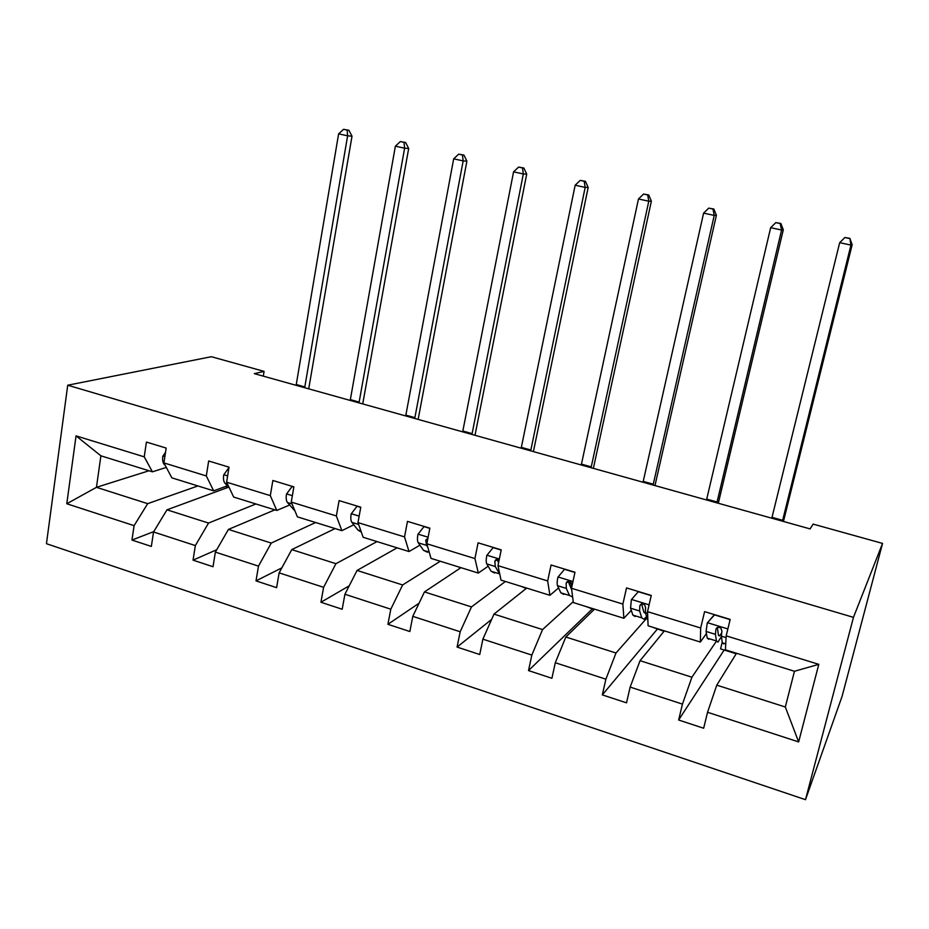 <?xml version="1.0" encoding="UTF-8"?>
<svg xmlns="http://www.w3.org/2000/svg" width="929" height="929" viewBox="0 0 929 929"><rect width="100%" height="100%" fill="white"/><g stroke="black" fill="none" stroke-linecap="round" stroke-linejoin="round"><path stroke-width="1.39" d="M853.461 617.355L882.55 543.419L842.115 696.251L805.489 799.683L46.45 543.697L67.724 385.21L853.461 617.355L805.489 799.683M736.5 653.273L716.782 685.149L785.319 707.004L798.65 741.923L707.55 712.276L703.659 728.243L678.646 720.01L724.155 650.021M716.782 685.149L707.55 712.276M664.398 630.872L640.058 660.682L691.908 677.218L682.455 704.112L678.646 720.01M682.455 704.112L630.141 687.088L626.518 702.847L602.329 694.892L657.233 629.223M594.502 609.157L565.842 637.015L615.997 653.006L605.882 679.192L602.329 694.892M605.882 679.192L555.298 662.725L551.907 678.286L528.52 670.587L592.226 609.018M526.708 588.092L494.007 614.104L542.559 629.583L531.829 655.084L528.52 670.587M531.829 655.084L482.883 639.164L479.736 654.527L457.091 647.072L491.685 619.341M460.935 567.665L424.46 591.924L471.479 606.916L460.169 631.766L457.091 647.072M460.169 631.766L412.79 616.345L409.852 631.523L387.927 624.311L419.072 603.2M397.101 547.831L357.073 570.441L402.629 584.968L390.807 609.192L387.927 624.311M390.807 609.192L344.914 594.258L342.186 609.25L320.935 602.259L349.223 585.816M335.102 528.566L291.764 549.608L335.926 563.694L323.606 587.325L320.935 602.259M323.606 587.325L279.141 572.856L276.598 587.662L256.009 580.88L281.847 567.863M274.868 509.858L228.429 529.414L271.256 543.07L258.483 566.133L256.009 580.88M258.483 566.133L215.365 552.105L213.02 566.725L193.046 560.152L216.736 549.724M228.685 487.133L166.988 509.812L208.537 523.062L195.345 545.578L193.046 560.152M195.345 545.578L153.529 531.969L151.346 546.426L131.964 540.051L153.738 531.62M149 470.759L96.453 487.319L147.676 503.657L134.09 525.651L131.964 540.051M134.09 525.651L66.783 503.75L76.05 435.875L144.239 456.847L146.422 442.076L166.163 448.068L163.934 462.909L206.308 475.95L208.665 460.981L229.033 467.171L226.618 482.186L270.316 495.633L272.859 480.479L293.866 486.866L291.265 502.078L336.356 515.943L339.097 500.603L360.777 507.188L357.967 522.597L404.521 536.916L407.471 521.378L429.86 528.171L426.841 543.779L474.928 558.561L478.098 542.826L501.23 549.852L497.979 565.656L547.669 580.939L551.071 564.995L574.981 572.252L571.498 588.266L622.871 604.071L626.529 587.918L651.264 595.431L647.525 611.654L700.675 628.004L704.588 611.63L730.182 619.399L726.176 635.854L818.786 664.34L798.65 741.923M263.29 376.14L264.068 371.379L254.325 373.644L810.1 528.903L813.119 524.107L882.55 543.419M647.525 611.654L648.105 625.809L700.35 642.044L706.423 633.543M700.35 642.044L700.675 628.004M716.166 641.579L691.908 677.218M640.058 660.682L630.141 687.088M571.498 588.266L573.356 602.584L623.882 618.284L631.29 610.365M623.882 618.284L622.871 604.071M646.944 617.959L615.997 653.006M565.842 637.015L555.298 662.725M497.979 565.656L501.021 580.114L549.91 595.303L558.573 587.941M549.91 595.303L547.669 580.939M573.239 601.702L542.559 629.583M494.007 614.104L482.883 639.164M426.841 543.779L430.986 558.364L478.33 573.065L488.155 566.226M478.33 573.065L474.928 558.561M505.411 581.484L471.479 606.916M424.46 591.924L412.79 616.345M357.967 522.597L363.158 537.287L409.015 551.536L419.931 545.184M409.015 551.536L404.521 536.916M440.276 561.244L402.629 584.968M357.073 570.441L344.914 594.258M291.265 502.078L297.419 516.861L341.872 530.668L353.798 524.78M341.872 530.668L336.356 515.943M377.035 541.595L335.926 563.694M291.764 549.608L279.141 572.856M226.618 482.186L233.678 497.061L276.784 510.451L289.651 505.004M276.784 510.451L270.316 495.633M315.605 522.516L271.256 543.07M228.429 529.414L215.365 552.105M163.934 462.909L171.853 477.854L213.658 490.837L227.419 485.809M213.658 490.837L206.308 475.95M255.928 503.971L208.537 523.062M166.988 509.812L153.529 531.969M76.05 435.875L100.889 455.814L152.426 471.816L166.314 467.403M152.426 471.816L144.239 456.847M264.068 371.379L211.359 356.713L67.724 385.21M785.319 707.004L794.458 671.272L725.41 649.824L726.176 635.854M197.912 485.948L147.676 503.657M100.889 455.814L96.453 487.319L66.783 503.75M226.177 488.05L226.49 486.157M460.378 568.037L458.88 567.015M526.209 588.498L521.506 586.478M594.061 609.587L585.967 606.509M664.026 631.325L652.344 627.121M736.198 653.761L720.579 648.906L722.216 642.16M818.786 664.34L794.458 671.272M165.525 452.318L162.796 456.267C162.308 460.18 162.842 462.967 164.398 464.628L165.316 465.522M296.119 385.314L338.62 133.857L347.62 135.808L347.132 130.095L348.898 130.269L343.544 129.317L347.132 130.095M304.689 387.707L347.62 135.808L352.01 136.203L308.718 388.833M352.01 136.203L348.898 130.269M343.544 129.317L338.62 133.857M228.964 467.542L223.703 474.905C223.169 478.865 223.61 481.663 225.015 483.301L229.242 487.713M350.21 400.422L395.382 146.178L404.614 148.187L404.022 142.369L405.648 142.509L400.329 141.568L404.022 142.369M359 402.884L404.614 148.187L408.679 148.501L362.728 403.918M408.679 148.501L405.648 142.509M400.329 141.568L395.382 146.178M293.831 487.075L292.066 486.529L286.469 494.112C285.877 498.118 286.213 500.928 287.491 502.531L294.981 511.008M405.706 415.925L453.677 158.836L463.165 160.903L462.456 154.98L463.954 155.097L458.659 154.156L462.456 154.98M414.74 418.456L463.165 160.903L466.892 161.135L418.131 419.397M466.892 161.135L463.954 155.097M458.659 154.156L453.677 158.836M360.742 507.397L357.015 506.27L351.174 513.911C350.523 517.964 350.756 520.786 351.882 522.365L357.967 530.064L361.335 532.131M462.677 431.846L513.574 171.842L523.329 173.967L522.493 167.94L523.851 168.021L518.591 167.092L522.493 167.94M471.955 434.435L523.329 173.967L526.708 174.118L474.998 435.283M526.708 174.118L523.851 168.021M518.591 167.092L513.574 171.842M429.825 528.38L424.007 526.615L417.922 534.338C417.202 538.437 417.33 541.27 418.282 542.815L423.519 550.34L427.584 552.267M427.921 538.228L425.761 540.132L426.516 545.346L427.839 547.297M521.181 448.184L575.156 185.219L585.177 187.391L584.213 181.26L585.421 181.306L580.207 180.389L584.213 181.26M530.703 450.855L585.177 187.391L588.173 187.461L533.397 451.599M588.173 187.461L585.421 181.306M580.207 180.389L575.156 185.219M501.184 550.061L493.148 547.622L486.796 555.414C486.018 559.572 486.018 562.405 486.796 563.915L491.116 571.254L494.611 573.007M499.094 560.222C496.945 558.933 495.529 559.304 494.832 561.325L495.296 566.527L499.802 574.331M498.583 562.719L497.212 559.664L494.832 561.325M581.275 464.976L638.478 198.969L648.79 201.21L647.687 194.962L648.721 194.962L643.565 194.068L647.687 194.962M591.065 467.717L648.79 201.21L651.38 201.175L593.364 468.355M651.38 201.175L648.721 194.962M643.565 194.068L638.478 198.969M574.935 572.473L564.542 569.314L557.899 577.176C557.052 581.38 556.924 584.225 557.528 585.7L560.861 592.83L563.752 594.409M569.338 584.585L571.474 581.089M571.521 588.162L571.056 582.611C568.792 580.741 567.154 580.939 566.144 583.203L566.295 588.405L569.512 595.501L572.624 596.952M571.718 589.938L568.246 581.415L566.144 583.203M571.649 589.427L571.544 588.649M643.031 482.232L703.613 213.113L714.227 215.412L712.973 209.048L713.844 209.013L708.734 208.131L712.973 209.048M653.087 485.043L714.227 215.412L716.398 215.284L654.98 485.565M716.398 215.284L713.844 209.013M708.734 208.131L703.613 213.113M651.206 595.652L638.293 591.727L631.36 599.658L630.57 608.193L632.87 615.103L635.111 616.496M647.896 620.595L645.376 612.757L645.585 607.578L644.668 604.942C642.369 603.374 640.755 603.653 639.826 605.813L639.628 610.992L641.788 617.866L643.96 619.237L646.538 616.612M645.492 613.14L643.797 611.921L641.602 603.978M706.516 499.965L770.664 227.675L781.591 230.044L780.174 223.552L780.859 223.471L775.808 222.612L780.174 223.552M716.863 502.856L781.591 230.044L783.298 229.8L718.314 503.263M783.298 229.8L780.859 223.471M775.808 222.612L770.664 227.675M729.834 620.862L729.486 619.434L714.529 614.882L707.283 622.894L706.063 631.441L707.236 638.107L708.792 639.303M707.283 622.894L714.447 614.626M723.714 643.925L722.309 642.775L721.357 636.156L721.926 631L720.823 628.12C718.489 626.761 716.874 627.098 715.969 629.165L715.423 634.333L716.456 640.964L717.931 642.125L721.415 636.551M721.554 633.148L719.615 635.877L718.384 634.879L717.374 627.493M771.802 518.208L839.688 242.655L850.941 245.105L849.861 238.358L844.867 237.51L849.361 238.486M782.439 521.181L850.941 245.105L852.16 244.745L783.449 521.459M852.16 244.745L849.861 238.358M844.867 237.51L839.688 242.655M164.874 456.673L162.923 456.081M296.258 384.525L304.84 386.917M227.628 475.88L223.831 474.719M227.5 484.055L225.015 483.301M350.349 399.621L359.151 402.083M292.356 495.68L286.608 493.926M292.031 503.936L287.491 502.531M405.868 415.124L414.891 417.644M359.151 516.118L351.325 513.725M360.928 530.982L357.967 530.064M358.629 524.444L351.882 522.365M462.851 431.033L472.118 433.611M428.106 537.217L418.073 534.152M429.21 552.105L423.519 550.34M426.516 545.346L418.282 542.815M521.355 447.36L530.889 450.019M427.77 538.971L425.761 540.132M499.337 559.014L486.947 555.228M499.488 573.843L491.116 571.254M495.296 566.527L486.796 563.915M581.461 464.14L591.25 466.869M572.961 581.542L558.074 576.99M569.512 595.501L560.861 592.83M566.295 588.405L557.528 585.7M643.228 481.385L653.284 484.195M649.092 604.837L631.534 599.46M641.788 617.866L632.87 615.103M639.628 610.992L630.57 608.193M647.594 613.442L645.376 612.757M706.725 499.105L717.06 501.997M641.486 604.001L639.826 605.813M727.86 628.945L707.468 622.697M716.456 640.964L707.236 638.107M725.735 643.832L722.309 642.775M715.423 634.333L706.063 631.441M726.083 637.608L721.357 636.156M772.022 517.337L782.659 520.31M717.002 627.69L715.969 629.165M644.099 612.617L645.458 613.035M718.547 635.552L719.615 635.877"/></g></svg>
